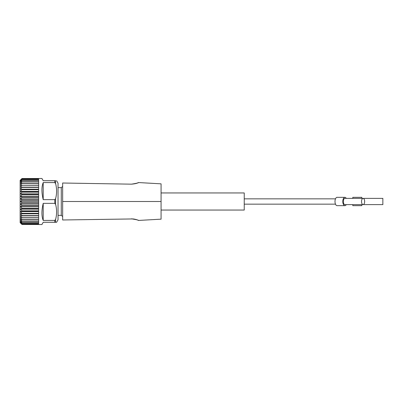 <?xml version="1.0" encoding="UTF-8"?>
<svg xmlns="http://www.w3.org/2000/svg" width="403" height="403" viewBox="0 0 403 403"><rect width="100%" height="100%" fill="white"/><g stroke="black" fill="none" stroke-linecap="round" stroke-linejoin="round"><path stroke-width="0.6" d="M161.074 210.049L244.238 210.049L244.238 192.951L161.074 192.951M20.78 223.292L20.15 222.663L20.15 180.337L21.999 178.529L41.927 178.489L43.207 180.71L54.783 180.71L54.783 182.569L55.584 183.551L55.584 180.71C56.944 180.71 56.944 180.71 55.584 180.71C56.944 180.71 56.944 180.71 55.584 180.71M20.664 223.176L21.999 224.471L20.664 223.015L21.999 224.149L38.633 224.149L38.633 224.461L21.999 224.461L41.927 224.511L43.207 222.29L54.783 222.29L54.783 220.431L43.207 220.431C41.509 216.21 41.509 210.517 43.207 203.359L54.783 203.359L55.584 204.341L55.584 198.659C56.944 193.621 56.944 188.584 55.584 183.551M55.584 198.659L54.783 199.641L43.207 199.641C41.509 192.483 41.509 186.791 43.207 182.569L54.783 182.569M38.633 178.529L21.999 178.529L38.633 178.529L38.633 178.851L21.999 178.851L20.664 179.985L21.999 178.539L20.15 180.337M21.999 178.882L38.633 178.882L38.633 179.506L21.999 179.506L20.664 180.453L21.999 178.851M21.999 179.562L38.633 179.562L38.633 180.479L21.999 180.479L20.664 181.234L21.999 179.506M21.999 180.554L38.633 180.554L38.633 181.763L21.999 181.763L20.664 182.307L21.999 180.479M21.999 181.854L38.633 181.854L38.633 183.33L21.999 183.33L20.664 183.662L21.999 181.763M21.999 183.446L38.633 183.446L38.633 185.168L20.664 185.279L21.999 183.33M21.999 185.294L38.633 185.294L38.633 187.239L21.999 187.239L20.664 187.128L21.999 185.168M21.999 187.38L38.633 187.38L38.633 189.521L21.999 189.521L20.664 189.188L21.999 187.239M21.999 189.672L38.633 189.672L38.633 191.974L21.999 191.974L20.664 191.43L21.999 189.521M21.999 192.14L38.633 192.14L38.633 194.568L21.999 194.568L20.664 193.813L21.999 191.974M21.999 194.74L38.633 194.74L38.633 197.263L21.999 197.263L20.664 196.311L21.999 194.568M21.999 197.44L38.633 197.44L38.633 200.019L21.999 200.019L20.664 198.886L21.999 197.263M21.999 200.2L38.633 200.2L38.633 202.8L21.999 202.8L20.664 201.5L21.999 200.019M21.999 202.981L38.633 202.981L38.633 205.56L21.999 205.56L20.664 204.114L21.999 202.8M21.999 205.737L38.633 205.737L38.633 208.26L21.999 208.26L20.664 206.689L21.999 205.56M21.999 208.432L38.633 208.432L38.633 210.86L21.999 210.86L20.664 209.187L21.999 208.26M21.999 211.026L38.633 211.026L38.633 213.328L21.999 213.328L20.664 211.575L21.999 210.86M21.999 213.479L38.633 213.479L38.633 215.62L21.999 215.62L20.664 213.812L21.999 213.328M21.999 215.761L38.633 215.761L38.633 217.706L21.999 217.706L20.664 215.872L21.999 215.62M21.999 217.837L38.633 217.837L38.633 219.554L21.999 219.554L20.664 217.726L21.999 217.706M21.999 219.67L38.633 219.67L38.633 221.146L21.999 221.146L20.664 219.338L21.999 219.554M21.999 221.237L38.633 221.237L38.633 222.446L21.999 222.446L20.664 220.693L21.999 221.146M21.999 222.521L38.633 222.521L38.633 223.438L21.999 223.438L20.664 221.766L21.999 222.446M21.999 223.494L38.633 223.494L38.633 224.118L21.999 224.118L20.664 222.547L21.999 223.438M135.866 183.531L137.131 183.103M137.876 182.786L138.249 182.614M131.423 184.171C135.03 183.844 137.287 183.335 138.189 182.645C138.934 182.796 136.677 183.305 131.423 184.171M133.237 218.935L62.656 219.983L62.656 201.5L161.074 201.5L161.074 183.839L138.385 182.549M131.423 218.829C135.03 219.156 137.287 219.665 138.189 220.355C138.934 220.204 136.677 219.695 131.423 218.829M135.856 219.464L133.867 219.02M62.656 186.483L61.271 187.637L61.271 215.363L62.656 216.517M138.385 220.451L161.074 219.161L161.074 201.5M56.596 180.71L58.037 183.199L58.037 219.801L56.596 222.29L55.584 222.29L55.584 219.449C56.944 214.416 56.944 209.379 55.584 204.341M131.569 184.171L62.656 183.017L62.656 201.5M55.71 180.71L54.536 180.71M54.783 220.431L55.584 219.449M55.71 222.29L54.536 222.29M43.207 220.431L43.207 203.359M43.207 199.641L43.207 182.569M58.037 187.637L61.271 187.637M20.664 201.5L38.633 201.5M20.664 204.114L38.633 204.114M20.664 206.689L38.633 206.689M20.664 209.187L38.633 209.187M20.664 211.575L38.633 211.575M20.664 213.812L38.633 213.812M20.664 215.872L38.633 215.872M20.664 187.128L38.633 187.128M20.664 189.188L38.633 189.188M20.664 191.43L38.633 191.43M20.664 193.813L38.633 193.813M20.664 196.311L38.633 196.311M20.664 198.886L38.633 198.886M361.829 198.382L361.829 197.344L352.816 197.344L352.816 198.382M352.816 204.618L352.816 205.656L361.829 205.656L361.829 204.618M363.093 198.382L382.85 198.382L382.85 204.618L363.093 204.618A3.118 1.562 90 0 0 364.65 201.5A3.118 1.562 90 0 0 363.093 198.382A3.118 1.562 90 0 0 361.531 201.5A3.118 1.562 90 0 0 363.093 204.618L344.887 204.618A3.118 1.562 -90 0 1 343.326 201.5A3.118 1.562 -90 0 1 344.887 198.382L363.093 198.382M346.263 198.382A4.156 2.08 90 0 0 344.887 197.344L337.084 197.344A4.156 2.08 90 0 0 335.004 201.5A4.156 2.08 90 0 0 337.084 205.656L344.887 205.656A4.156 2.08 90 0 0 346.263 204.618M344.887 197.344A4.156 2.08 90 0 0 342.807 201.5A4.156 2.08 90 0 0 344.887 205.656M54.783 203.359L54.783 199.641M61.271 215.363L58.037 215.363M335.482 198.845L244.238 198.845M335.482 204.155L244.238 204.155"/></g></svg>
